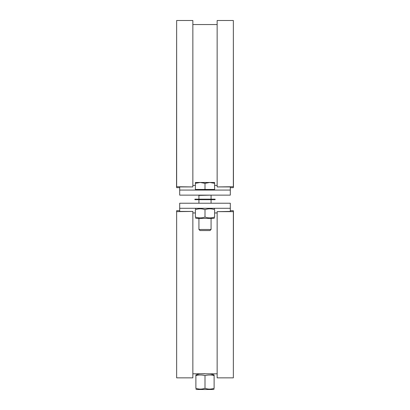 <?xml version="1.0" encoding="UTF-8"?>
<svg xmlns="http://www.w3.org/2000/svg" width="410" height="410" viewBox="0 0 410 410"><rect width="100%" height="100%" fill="white"/><g stroke="black" fill="none" stroke-linecap="round" stroke-linejoin="round"><path stroke-width="0.61" d="M230.307 186.929L217.146 186.929L233.346 186.714L233.346 187.667L230.307 187.667M176.654 187.667L176.654 187.314L176.654 187.667L179.693 187.667M176.654 187.314L176.654 186.714L192.854 186.929L179.693 186.929M176.654 24.549L176.551 186.996M192.854 186.714L192.854 20.5L176.654 20.5L176.654 186.714M233.346 186.714L233.346 20.5L217.146 20.5L217.146 186.714M233.346 24.549L233.449 186.996M233.346 187.314L233.346 187.667M179.693 190.066L230.307 190.066L230.307 195.129L179.693 195.129L179.693 186.98M230.307 211.381L230.307 203.227L230.307 208.29L179.693 208.29L179.693 203.227L230.307 203.227L230.307 208.29L213.707 208.29L230.307 208.29M176.654 211.042L176.654 373.807M179.693 211.432L192.854 211.432L176.654 211.642L176.551 211.36M176.654 211.642L176.654 377.856L192.854 377.856L192.854 211.642M230.307 210.689L233.346 210.689L233.346 211.642L217.146 211.642L230.307 211.432M217.146 211.642L217.146 377.856L233.346 377.856L233.346 211.642M233.449 211.36L233.346 373.807M233.346 210.689L233.346 211.042M176.654 210.689L179.693 210.689M205 199.178L194.878 199.178L194.878 199.685L215.122 199.685L215.122 199.178L205 199.178M210.96 195.129L198.927 195.38L198.927 199.178M211.073 218.412L211.073 229.477L198.927 229.477L198.927 218.412M198.927 229.477L200.013 230.563L209.987 230.563L211.073 229.477M200.193 182.476L195.38 183.337L195.38 182.476L209.807 182.476L205 183.337L200.193 182.476M214.62 182.476L214.62 183.337L209.807 182.476L214.62 182.476M205 183.337L205 189.461L214.62 189.461L214.62 183.337M205 189.461L195.38 189.461L195.38 183.337M230.307 190.066L230.307 186.98M214.62 217.889L213.707 218.412L196.293 218.412L195.38 217.889M195.38 217.028C195.38 218.187 195.38 218.187 195.38 217.028C195.38 218.187 195.38 218.187 195.38 217.028C198.589 218.187 201.792 218.187 205 217.028C208.208 218.187 211.411 218.187 214.62 217.028C214.62 218.187 214.62 218.187 214.62 217.028C214.62 218.187 214.62 218.187 214.62 217.028L214.62 209.674C211.411 208.516 208.208 208.516 205 209.674C201.792 208.516 198.589 208.516 195.38 209.674C195.38 208.516 195.38 208.516 195.38 209.674C195.38 208.516 195.38 208.516 195.38 209.674L195.38 217.028M214.62 209.674C214.62 208.516 214.62 208.516 214.62 209.674C214.62 208.516 214.62 208.516 214.62 209.674M205 217.028L205 209.674M195.888 375.591L195.888 375.001A25.307 25.307 0 0 1 199.962 373.807L210.038 373.807A25.307 25.307 0 0 1 214.112 375.001L214.112 375.591A23.611 20.449 90 0 0 205 375.591A23.611 20.449 -90 0 0 195.888 375.591L195.888 388.275C198.927 389.372 201.961 389.372 205 388.275L205 375.591M205 373.746L192.854 373.807M195.888 388.275C195.888 389.372 195.888 389.372 195.888 388.275C195.888 389.372 195.888 389.372 195.888 388.275M205 388.275C208.039 389.372 211.073 389.372 214.112 388.275C214.112 389.372 214.112 389.372 214.112 388.275C214.112 389.372 214.112 389.372 214.112 388.275L214.112 375.591M214.112 389.09L213.405 389.5L196.595 389.5L195.888 389.09M179.693 211.381L179.693 208.29L196.293 208.29L195.38 208.818M192.854 185.407L195.38 185.407M214.62 185.407L217.146 185.407M179.693 208.29L196.293 208.29M192.854 212.954L195.38 212.954M214.62 212.954L217.146 212.954M198.927 199.685L198.927 203.227M211.073 199.685L211.073 203.227M211.073 195.38L211.073 199.178M196.293 189.461L196.293 190.066M213.707 189.461L213.707 190.066M217.146 24.549L192.854 24.549M213.707 208.29L214.62 208.818M217.146 373.807L210.038 373.807"/></g></svg>
